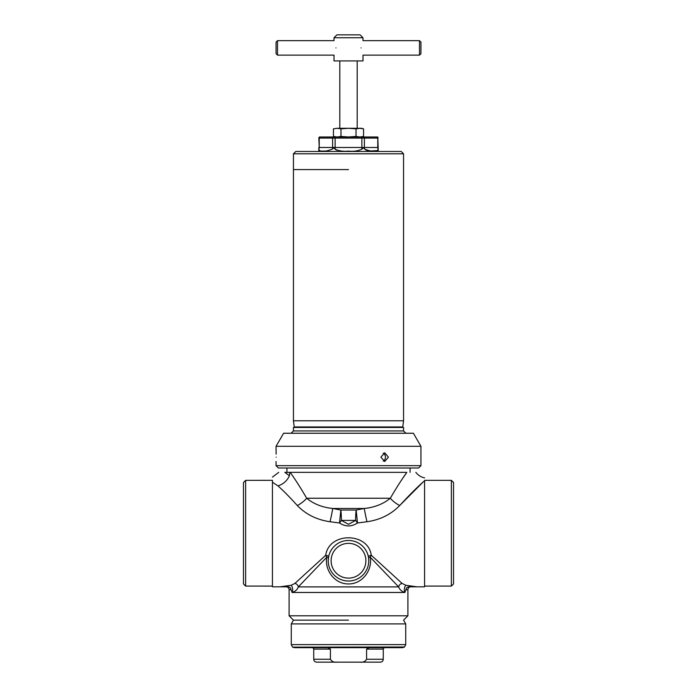 <?xml version="1.0" encoding="UTF-8"?>
<svg xmlns="http://www.w3.org/2000/svg" width="697" height="697" viewBox="0 0 697 697"><rect width="100%" height="100%" fill="white"/><g stroke="black" fill="none" stroke-linecap="round" stroke-linejoin="round"><path stroke-width="1.05" d="M356.028 128.832L359.791 128.292L363.555 128.832L363.555 136.446L359.791 136.987L356.028 136.446L356.028 128.832L348.5 128.292L361.543 128.292L363.555 128.832M340.972 128.832L348.5 128.292L337.209 128.292L340.972 128.832L340.972 136.446L337.209 136.987L333.445 136.446L333.445 128.832L337.209 128.292L333.445 128.832M356.028 136.446L348.5 136.987L340.972 136.446M293.446 430.929L403.554 430.929L403.554 427.453L293.446 427.453L293.446 430.929L291.128 433.246M420.936 446.298L413.399 433.246L283.601 433.246L276.064 446.298L420.936 446.298L420.936 465.674L276.064 465.674L278.382 467.992L418.618 467.992L420.936 465.674M383.193 461.135A4.348 3.764 90 0 0 385.441 457.154A4.348 3.764 90 0 0 383.193 453.181M388.421 457.154L384.718 461.501L380.893 457.154L384.718 452.806L388.421 457.154M276.195 457.154C276.056 462.764 276.056 462.764 276.195 457.154C276.056 462.764 276.056 462.764 276.195 457.154C276.056 451.543 276.056 451.543 276.195 457.154M348.5 468.018L285.482 468.018L348.5 468.018M276.134 454.113L276.064 446.298M277.972 485.87L272.44 482.202L272.44 586.813L280.072 586.813L291.137 585.288L294.892 583.433L325.726 555.248C328.879 531.942 368.155 532.02 371.274 555.248L402.108 583.433L405.863 585.288L416.928 586.813L424.56 586.813L424.56 480.782C424.56 476.966 424.56 476.966 424.56 480.782C418.409 486.009 410.124 494.26 399.703 505.525C391.017 514.456 380.092 519.866 366.944 521.748L357.5 522.977C351.497 526.906 345.503 526.906 339.5 522.977L330.056 521.748C316.813 519.814 305.887 514.403 297.297 505.525C290.222 497.658 283.784 491.106 277.972 485.87C283.156 484.258 286.981 480.904 289.455 475.79L284.864 472.366L289.455 475.79L289.708 472.366L290.187 472.366C295.171 479.292 300.677 487.917 306.697 498.242C313.667 503.992 322.354 507.407 332.739 508.479L340.833 510.038L356.167 510.038L364.261 508.479C374.585 507.433 383.263 504.018 390.303 498.242C396.34 487.883 401.847 479.266 406.813 472.366L403.101 477.785M243.471 482.507L243.471 583.92L245.64 586.09L245.64 480.338L243.471 482.507M451.36 480.338L453.529 482.507L453.529 583.92L451.36 586.09L451.36 480.338L424.569 480.338L424.569 586.09L451.36 586.09M348.5 620.138L293.446 620.138L348.5 620.138M348.5 615.791L289.098 615.791L293.446 620.138L291.276 623.902L405.724 623.902L403.554 620.138L407.902 615.791L348.5 615.791M407.902 615.791L407.902 589.714L405.976 589.714L404.818 592.476L292.182 592.476L291.024 589.714L289.098 589.714L289.098 615.791M291.137 585.288A3.764 1.446 81.8 0 1 292.601 588.887A3.764 1.446 81.8 0 1 291.991 592.433L292.182 592.476C295.371 591.431 297.419 589.575 298.325 586.9A3.764 3.171 45.3 0 0 294.892 583.433M339.796 520.276L340.833 510.038A14.489 1.891 -90 0 1 341.391 520.276A14.489 1.891 -90 0 1 341.391 520.406L348.5 524.31L355.609 520.406A14.489 1.891 90 0 1 355.609 520.276A14.489 1.891 90 0 1 356.167 510.038L357.5 522.977A14.489 1.603 53.9 0 1 355.609 520.406L341.391 520.406A14.489 1.603 126.1 0 1 339.5 522.977L339.796 520.276M368.678 562.749L368.783 560.736A20.283 20.283 0 0 1 348.5 581.019A20.283 20.283 0 0 1 328.217 560.736L328.322 562.767M368.425 556.947A2.901 1.141 169.2 0 1 371.274 555.248L370.264 557.251C372.503 570.46 362.152 584.13 348.5 583.947C334.856 584.112 324.488 570.494 326.736 557.251L325.726 555.248A2.901 1.141 -169.2 0 1 328.575 556.947L328.217 560.736A20.283 20.283 0 0 1 348.5 540.454A20.283 20.283 0 0 1 368.783 560.736L368.547 557.661L370.264 557.251L398.675 586.9A3.764 3.171 134.7 0 1 402.108 583.433M297.297 505.525A14.489 6.273 145.7 0 0 306.697 498.242L390.303 498.242A14.489 6.273 34.3 0 0 399.703 505.525L422.356 482.794M401.063 480.817L400.653 481.427M272.44 482.202C272.44 475.642 272.44 475.642 272.44 482.202M281.361 484.502L279.776 485.26M278.704 472.366L272.44 477.114M284.864 472.366C276.787 472.366 276.787 472.366 284.864 472.366L406.813 472.366C418.156 472.366 418.156 472.366 406.813 472.366M424.56 477.889L424.56 477.872C420.988 477.096 418.095 475.258 415.865 472.366M291.024 589.714C290.78 587.911 289.76 586.952 287.966 586.813L280.072 586.813M416.928 586.813L409.034 586.813C407.24 586.944 406.22 587.911 405.976 589.714M404.818 592.476C401.629 591.431 399.581 589.575 398.675 586.9L298.325 586.9L326.736 557.251L328.453 557.661M405.009 592.433A3.764 1.446 98.2 0 1 404.399 588.887A3.764 1.446 98.2 0 1 405.863 585.288M366.944 521.748A14.489 0.653 77.8 0 1 364.261 508.479L332.739 508.479A14.489 0.653 102.2 0 1 330.056 521.748M348.5 169.58L293.446 169.58L348.5 169.58M293.446 420.788L403.554 420.788L402.779 426.947L294.221 426.947L293.446 420.788L293.446 153.793L403.554 153.793L401.237 151.476L295.763 151.476L293.446 153.793M335.118 149.21C339.108 151.022 343.569 151.658 348.5 151.11C353.423 151.658 357.883 151.031 361.882 149.21C362.841 147.825 363.799 147.825 364.766 149.21C372.86 152.138 377.321 152.138 378.149 149.21C378.21 147.825 378.21 147.825 378.149 149.21A3.624 3.136 90 0 1 377.774 147.485L377.774 138.076L364.392 138.076L364.392 147.485L378.166 147.485L377.774 138.076A1.446 1.255 -90 0 0 377.347 136.987L319.653 136.987A1.446 1.255 90 0 0 319.226 138.076L319.226 147.485L332.608 147.485L332.608 138.076L318.834 138.076L319.226 147.485A3.624 3.136 -90 0 1 318.851 149.21C319.679 152.138 324.14 152.138 332.234 149.21C333.166 147.825 334.124 147.825 335.118 149.21L335.118 147.485L361.882 147.485L361.882 138.076L335.118 138.076L335.118 147.485L332.608 147.485A3.624 3.136 -90 0 1 332.234 149.21M318.851 149.21C318.79 147.825 318.79 147.825 318.851 149.21M326.632 151.04L321.178 151.101M336.825 150.212L335.832 149.742M377.791 150.587L369.976 151.014M367.397 150.587L365.498 149.785M335.954 47.893C333.819 38.544 333.819 38.544 335.954 47.893C333.819 57.232 333.819 57.232 335.954 47.893M277.511 40.644L277.511 55.133L276.064 53.686L276.064 42.09L277.511 40.644L334.011 40.644L334.011 37.751L362.989 37.751L360.088 34.85L336.912 34.85L334.011 37.751M361.046 47.893C363.181 57.232 363.181 57.232 361.046 47.893C363.181 38.544 363.181 38.544 361.046 47.893M277.511 55.133L334.011 55.133L334.011 60.927L362.989 60.927L362.989 55.133L419.489 55.133L419.489 40.644L362.989 40.644L362.989 37.751M419.489 40.644L420.936 42.09L420.936 53.686L419.489 55.133M404.304 647.138L292.696 647.138L294.361 647.661L402.639 647.661L404.487 647.008L405.724 644.629L405.724 623.902M321.404 647.661L312.282 647.661L327.773 647.661L330.422 649.107L330.422 659.249L313.728 659.249C313.903 661.009 314.87 661.976 316.63 662.15L360.07 662.15C363.041 662.516 365.211 661.549 366.578 659.249L366.578 649.107L369.227 647.661L348.5 647.661M330.422 659.249C331.789 661.549 333.968 662.516 336.93 662.15M360.07 662.15L380.37 662.15C382.13 661.976 383.097 661.009 383.272 659.249L383.272 649.107C382.871 648.802 383.359 648.323 384.718 647.661M411.535 468.009L348.5 468.009L411.518 468.018M245.64 480.338L272.44 480.32L272.44 586.107L245.64 586.09M331.119 560.736A17.381 17.381 0 0 0 348.5 578.127A17.381 17.381 0 0 0 365.881 560.736A17.381 17.381 0 0 0 348.5 543.355A17.381 17.381 0 0 0 331.119 560.736M328.217 560.736A20.283 20.283 0 0 1 348.5 540.454A20.283 20.283 0 0 1 368.783 560.736M363.965 136.987A1.446 1.255 -90 0 1 364.392 138.076L361.882 138.076L361.882 136.987M361.882 149.21L361.882 147.485L364.392 147.485A3.624 3.136 -90 0 0 364.766 149.21M335.118 136.987L335.118 138.076L332.608 138.076A1.446 1.255 -90 0 1 333.035 136.987M292.696 647.138L404.487 647.008M292.513 647.008L291.276 644.629L405.724 644.629M366.578 649.107L383.272 649.107M313.728 659.249L313.728 649.107L330.422 649.107M366.578 659.249L383.272 659.249M361.543 136.987L363.555 136.446M335.457 136.987L333.445 136.446M403.554 430.929L405.872 433.246M276.064 461.501L276.064 465.674M286.929 472.366L286.929 468.018M289.098 589.714C288.933 587.954 287.966 586.987 286.206 586.813M407.902 589.714C408.067 587.954 409.034 586.987 410.794 586.813M410.071 472.366L410.071 468.018M294.221 426.947L294.796 427.453M402.779 426.947L402.204 427.453M403.554 153.793L403.554 420.788M318.799 151.476L318.834 147.485M377.669 136.987L378.166 138.076M319.331 136.987L318.834 138.076M378.166 147.485L378.201 151.476M357.195 128.292L357.195 60.927M339.805 128.292L339.805 60.927M291.276 644.629L291.276 623.902M313.728 649.107C314.094 648.75 313.615 648.271 312.282 647.661"/></g></svg>

